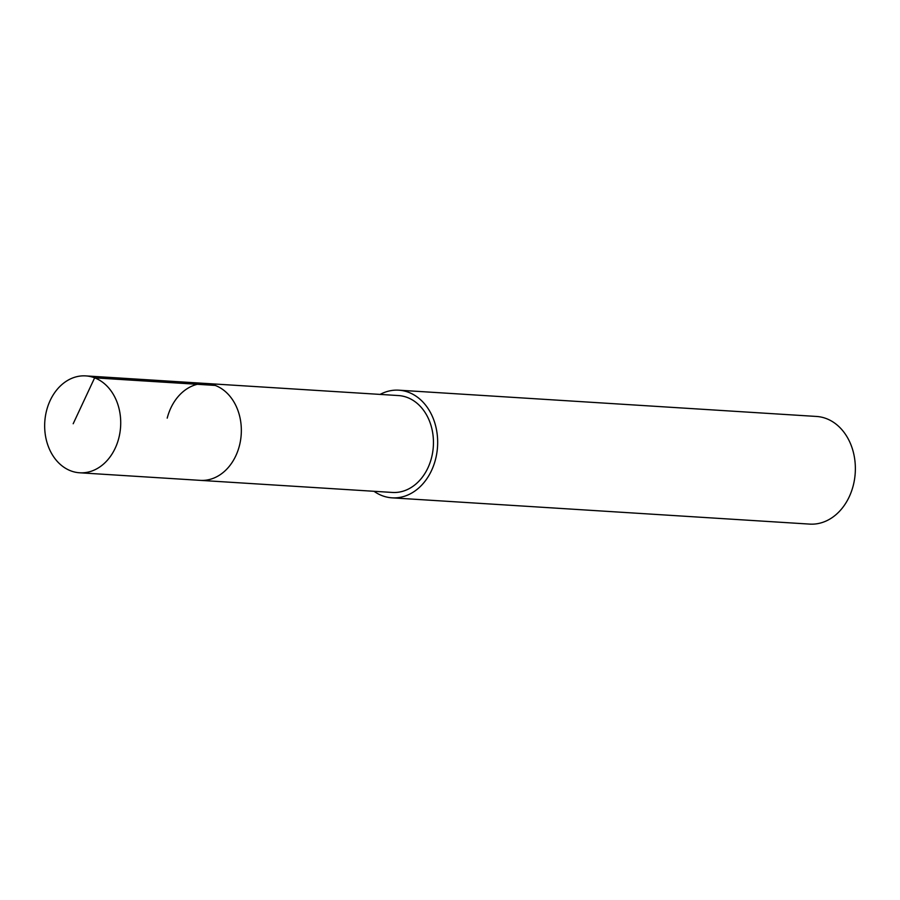 <?xml version="1.0" encoding="UTF-8"?>
<svg xmlns="http://www.w3.org/2000/svg" width="900" height="900" viewBox="0 0 900 900"><rect width="100%" height="100%" fill="white"/><g stroke="black" fill="none" stroke-linecap="round" stroke-linejoin="round"><path stroke-width="1.35" d="M118.8 438.131A48.532 37.98 93.6 0 1 79.65 472.781A48.532 37.98 93.6 0 1 46.586 410.546A48.532 37.98 93.6 0 1 85.748 375.896A48.532 37.98 93.6 0 1 118.8 438.131M167.209 418.14A48.532 37.98 93.6 0 1 206.359 383.49L398.464 395.561A48.532 37.98 -86.4 0 1 431.527 457.796A48.532 37.98 -86.4 0 1 392.366 492.446L200.273 480.364A48.532 37.98 -86.4 0 0 239.422 445.714A48.532 37.98 -86.4 0 0 206.359 383.49A48.532 37.98 93.6 0 1 239.422 445.714A48.532 37.98 93.6 0 1 200.273 480.364L79.65 472.781M380.104 394.414A53.932 42.21 93.6 0 1 398.801 390.184A53.932 42.21 93.6 0 1 435.532 459.326A53.932 42.21 93.6 0 1 392.029 497.835A53.932 42.21 93.6 0 1 374.006 491.287M392.029 497.835L809.73 524.104A53.932 42.21 -86.4 0 0 853.234 485.595A53.932 42.21 -86.4 0 0 816.502 416.452L398.801 390.184M73.192 423.743L94.635 377.843L215.257 385.425M206.359 383.49L85.748 375.896"/></g></svg>
